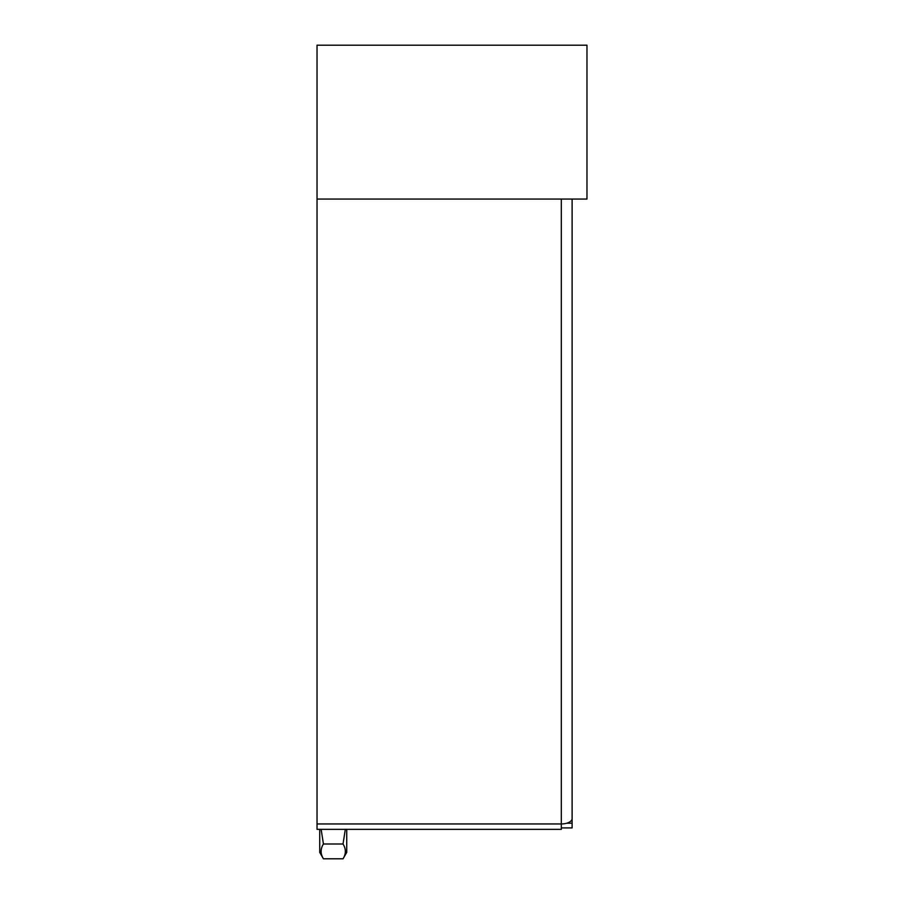 <?xml version="1.0" encoding="UTF-8"?>
<svg xmlns="http://www.w3.org/2000/svg" width="904" height="904" viewBox="0 0 904 904"><rect width="100%" height="100%" fill="white"/><g stroke="black" fill="none" stroke-linecap="round" stroke-linejoin="round"><path stroke-width="1.36" d="M572.119 199.061L572.119 818.549A10.791 5.401 180 0 1 570.673 821.25A10.791 5.401 180 0 1 566.718 823.228L572.119 823.205L572.119 827.906L561.316 827.906M566.774 823.205L572.119 823.205L572.119 771.937M566.718 823.228A10.791 5.401 180 0 1 561.316 823.951L561.316 199.061M561.316 829.352L561.316 823.951L317.033 823.951L317.033 829.352L561.316 829.352M317.033 199.061L317.033 45.2L586.967 45.2L586.967 199.061L317.033 199.061L317.033 823.951M321.135 829.352L323.429 843.997C320.344 848.935 320.344 853.862 323.429 858.8L319.733 852.404L319.733 829.352M346.729 829.352L346.729 852.404L343.034 858.8C346.119 853.862 346.119 848.935 343.034 843.997L345.328 829.352M323.429 843.997L343.034 843.997M323.429 858.8L343.034 858.8"/></g></svg>
